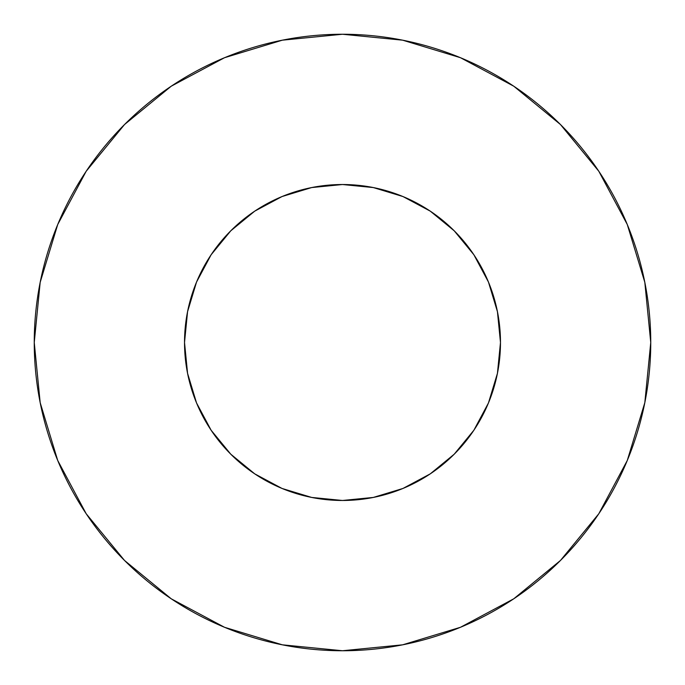 <?xml version="1.0" encoding="UTF-8"?>
<svg xmlns="http://www.w3.org/2000/svg" width="685" height="685" viewBox="0 0 685 685"><rect width="100%" height="100%" fill="white"/><g stroke="black" fill="none" stroke-linecap="round" stroke-linejoin="round"><path stroke-width="1.03" d="M184.522 342.5A157.978 157.978 0 0 1 342.5 184.522A157.978 157.978 0 0 1 500.478 342.5A157.978 157.978 0 0 1 342.5 500.478A157.978 157.978 0 0 1 184.522 342.5L187.562 373.316L196.544 402.96L211.143 430.266L230.794 454.206L254.734 473.857L282.04 488.456L311.684 497.438L342.5 500.478L373.316 497.438L402.96 488.456L430.266 473.857L454.206 454.206L473.857 430.266L488.456 402.96L497.438 373.316L500.478 342.5L497.438 311.684L488.456 282.04L473.857 254.734L454.206 230.794L430.266 211.143L402.96 196.544L373.316 187.562L342.5 184.522L311.684 187.562L282.04 196.544L254.734 211.143L230.794 230.794L211.143 254.734L196.544 282.04L187.562 311.684L184.522 342.5M34.25 342.5A308.25 308.25 0 0 1 342.5 34.25A308.25 308.25 0 0 1 650.75 342.5A308.25 308.25 0 0 1 342.5 650.75A308.25 308.25 0 0 1 34.25 342.5L40.175 402.634L57.711 460.466L86.199 513.759L124.533 560.467L171.241 598.801L224.534 627.289L282.366 644.825L342.5 650.75L402.634 644.825L460.466 627.289L513.759 598.801L560.467 560.467L598.801 513.759L627.289 460.466L644.825 402.634L650.75 342.5L644.825 282.366L627.289 224.534L598.801 171.241L560.467 124.533L513.759 86.199L460.466 57.711L402.634 40.175L342.5 34.25L282.366 40.175L224.534 57.711L171.241 86.199L124.533 124.533L86.199 171.241L57.711 224.534L40.175 282.366L34.25 342.5M598.801 171.241L560.467 124.533L513.836 86.259M171.241 86.199L124.533 124.533L86.259 171.164M86.199 513.759L124.533 560.467L171.164 598.741M513.759 598.801L560.467 560.467L598.741 513.836"/></g></svg>
